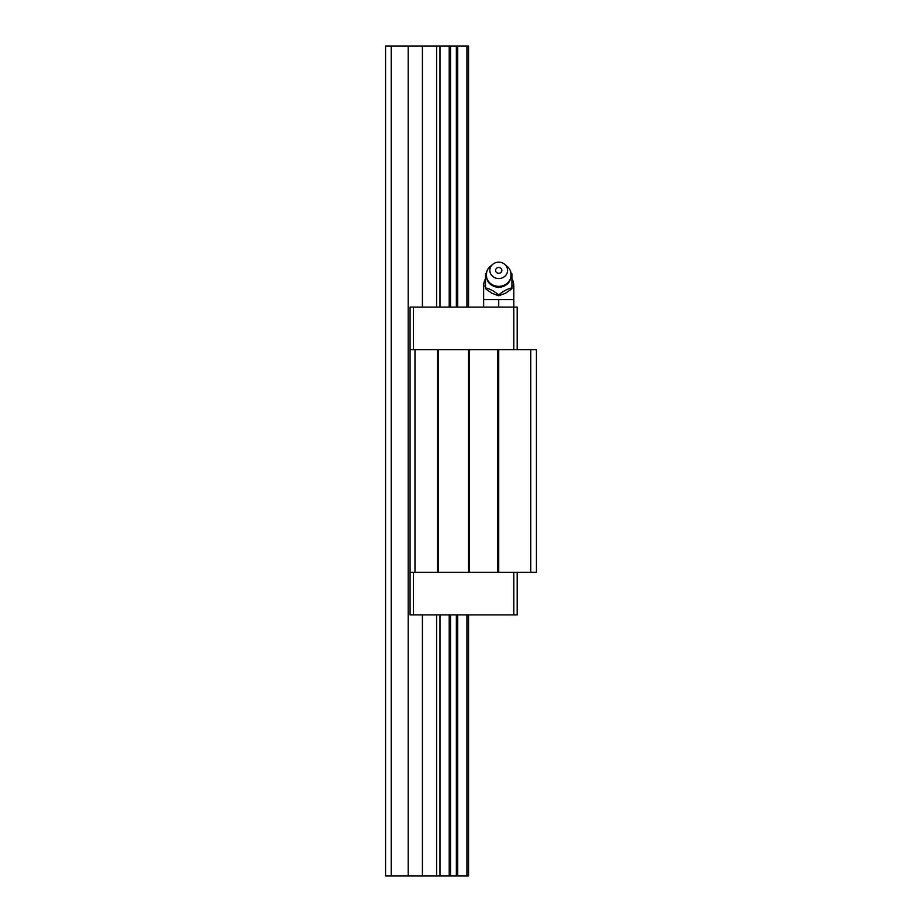 <?xml version="1.0" encoding="UTF-8"?>
<svg xmlns="http://www.w3.org/2000/svg" width="922" height="922" viewBox="0 0 922 922"><rect width="100%" height="100%" fill="white"/><g stroke="black" fill="none" stroke-linecap="round" stroke-linejoin="round"><path stroke-width="1.38" d="M492.751 264.314L490.343 266.343A12.447 11.502 0 0 0 486.816 271.471A12.447 11.502 0 0 0 498.721 286.35A12.447 11.502 0 0 0 510.615 271.471A12.447 11.502 0 0 0 507.088 266.343L504.68 264.314A8.863 8.194 0 0 0 498.721 262.182A8.863 8.194 0 0 0 492.751 264.314A8.863 8.194 0 0 0 490.446 273.327A8.863 8.194 0 0 0 498.721 278.559A8.863 8.194 0 0 0 506.985 273.327A8.863 8.194 0 0 0 504.68 264.314M511.917 287.883L511.917 288.747L505.579 293.208L498.721 295.789L491.852 293.208L485.514 288.747L485.514 287.883C489.928 288.886 494.33 291.237 498.721 294.925C503.135 291.225 507.526 288.874 511.917 287.883L511.917 273.799L511.042 273.119M517.196 349.726L517.196 307.107L513.808 307.107L513.808 285.993L511.917 285.993M485.514 285.993L483.635 285.993L483.635 307.107M498.721 273.269A3.123 2.893 180 0 1 496.589 268.256A3.123 2.893 180 0 1 501.165 272.174A3.123 2.893 180 0 1 498.721 273.269M513.808 299.569L498.721 299.569L498.721 307.107M486.401 273.119L485.514 273.799L485.514 287.883M498.721 294.925L498.721 295.789M498.721 299.569L483.635 299.569M469.482 572.274L468.549 572.274L468.549 349.726L469.482 349.726L469.482 572.274L497.776 572.274L497.776 349.726L469.482 349.726M513.808 349.726L513.808 307.107L410.083 307.107L410.083 614.893L517.196 614.893L517.196 572.274M410.083 349.726L414.981 349.726L414.981 572.274L437.431 572.274L437.431 349.726L414.981 349.726M468.549 349.726L437.431 349.726M530.784 349.726L530.784 572.274L536.431 572.274L536.431 349.726L497.776 349.726M530.784 572.274L497.776 572.274M498.721 349.726L498.721 572.274M413.471 307.107L413.471 349.726M413.471 614.893L413.471 572.274M513.808 614.893L513.808 572.274M438.365 349.726L438.365 572.274L468.549 572.274M410.083 572.274L414.981 572.274M438.365 572.274L437.431 572.274M468.549 307.107L468.549 46.1L457.704 46.1L457.704 307.107M457.704 614.893L457.704 875.9L422.414 875.9L422.414 614.893M466.935 46.1L466.935 307.107M466.935 614.893L466.935 875.9L457.704 875.9M391.216 46.1L408.192 46.1L408.192 875.9L385.569 875.9L385.569 46.1L391.216 46.1L391.216 875.9M468.549 614.893L468.549 875.9L466.935 875.9M408.192 46.1L439.978 46.1L439.978 307.107M457.704 46.1L439.978 46.1M436.59 46.1L436.59 307.107M436.59 614.893L436.59 875.9M422.414 46.1L422.414 307.107M450.547 46.1L450.547 307.107M450.547 614.893L450.547 875.9M449.21 46.1L449.21 307.107M449.21 614.893L449.21 875.9M408.192 875.9L422.414 875.9M439.978 614.893L439.978 875.9M456.367 46.1L456.367 307.107M456.367 614.893L456.367 875.9M510.615 271.471C512.159 280.749 508.195 286.108 498.721 287.537C489.236 286.108 485.272 280.749 486.816 271.471M513.808 285.993A15.086 15.086 0 0 0 511.917 278.686M485.514 278.686A15.086 15.086 0 0 0 483.635 285.993"/></g></svg>
